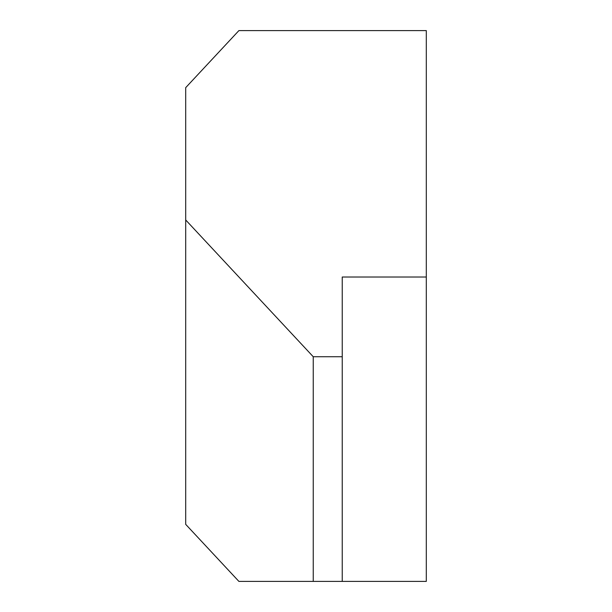 <?xml version="1.0" encoding="UTF-8"?>
<svg xmlns="http://www.w3.org/2000/svg" width="612" height="612" viewBox="0 0 612 612"><rect width="100%" height="100%" fill="white"/><g stroke="black" fill="none" stroke-linecap="round" stroke-linejoin="round"><path stroke-width="0.92" d="M342.238 356.735L342.238 581.4L426.304 581.4L426.304 277.014L342.238 277.014L342.238 356.735L313.245 356.735L313.245 581.4L342.238 581.4M426.304 277.014L426.304 30.6L238.902 30.6L185.696 87.654L185.696 219.96L313.245 356.735M313.245 581.4L238.902 581.4L185.696 524.346L185.696 219.96"/></g></svg>
